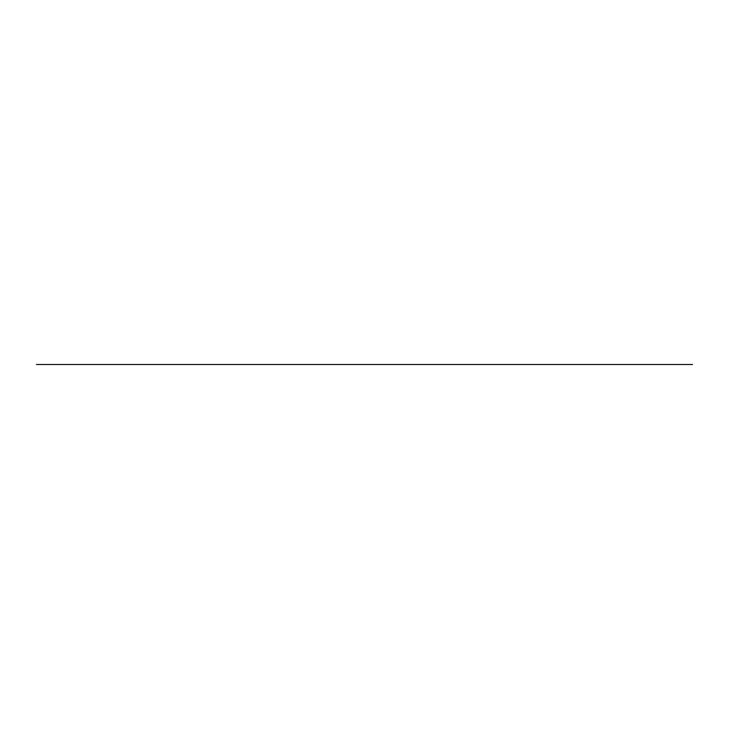 <?xml version="1.0" encoding="UTF-8"?>
<svg xmlns="http://www.w3.org/2000/svg" width="729" height="729" viewBox="0 0 729 729"><rect width="100%" height="100%" fill="white"/><g stroke="black" fill="none" stroke-linecap="round" stroke-linejoin="round"><path stroke-width="1.09" d="M692.532 364.5L36.45 364.5L692.532 364.5"/></g></svg>
